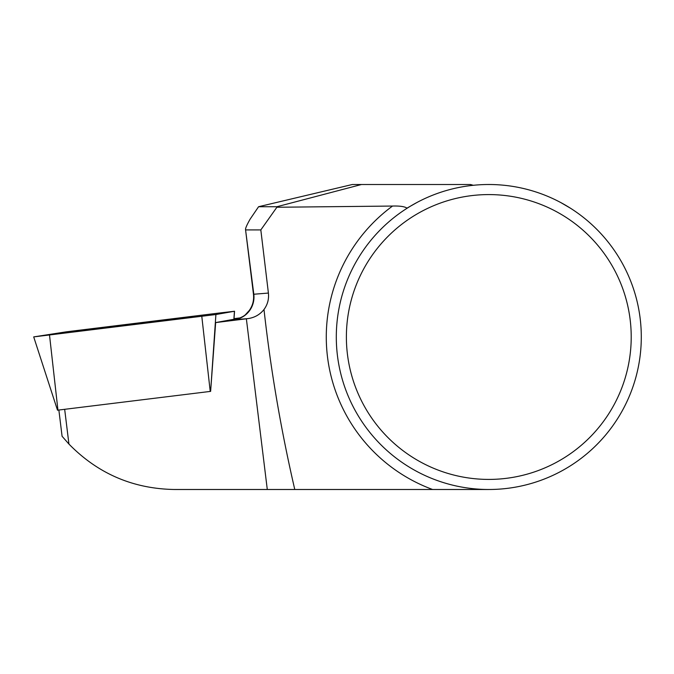 <?xml version="1.0" encoding="UTF-8"?>
<svg xmlns="http://www.w3.org/2000/svg" width="674" height="674" viewBox="0 0 674 674"><rect width="100%" height="100%" fill="white"/><g stroke="black" fill="none" stroke-linecap="round" stroke-linejoin="round"><path stroke-width="1.01" d="M215.907 314.522L234.544 311.245L218.73 313.09L66.448 331.81L33.7 336.899L215.907 314.522L210.625 391.375L215.655 322.576L233.979 319.265M215.655 322.576L246.364 318.802A76.246 0.489 173 0 1 248.007 318.6L234.173 319.729A22.874 22.596 85.3 0 0 253.812 294.252L245.521 229.489C245.429 228.191 246.962 224.745 250.121 219.143L258.58 206.724L352.317 184.507L470.528 184.507L473.308 185.299M240.214 317.884L234.021 318.642M64.67 409.32L68.933 444.065L62.084 436.272L58.865 410.036M488.802 489.493L174.28 489.493C132.955 488.76 97.84 473.611 68.933 444.065M361.475 184.507L276.947 206.724L276.879 207.255L392.538 206.05C399.859 205.848 404.67 206.539 406.97 208.14L416.726 202.613M639.845 316.03A152.493 152.493 0 0 1 499.308 489.13A152.493 152.493 0 0 1 336.301 337A152.493 152.493 0 0 1 478.287 184.87A152.493 152.493 0 0 1 639.845 316.03M560.878 202.613L570.339 208.14M276.879 207.255L260.821 229.918L268.404 293.064C269.052 299.096 267.586 304.581 263.997 309.509C259.92 314.623 254.587 317.648 248.007 318.6M260.821 229.918L245.926 229.918M294.774 489.493C281.007 430.054 270.754 370.051 263.997 309.509M258.58 206.724L276.947 206.724M631.209 337A142.416 142.416 0 0 0 488.802 194.584A142.416 142.416 0 0 0 346.385 337A142.416 142.416 0 0 0 488.802 479.416A142.416 142.416 0 0 0 631.209 337M210.625 391.375L57.501 410.196L33.7 336.899M91.639 329.535L192.233 316.949L112.777 326.342L76.01 331.195L91.639 329.535M246.364 318.802L267.292 489.493M432.59 489.493A162.527 162.527 0 0 1 392.538 206.05M245.521 229.489L253.466 294.268L268.404 293.064M210.229 391.426L201.796 316.342M49.514 335.062L57.947 410.146M233.878 319.383L234.434 311.27M235.058 319.501C236.254 319.619 244.215 316.519 245.816 314.278L249.313 310.436C252.725 305.566 254.115 300.183 253.466 294.268M233.971 319.358L234.544 311.245"/></g></svg>
